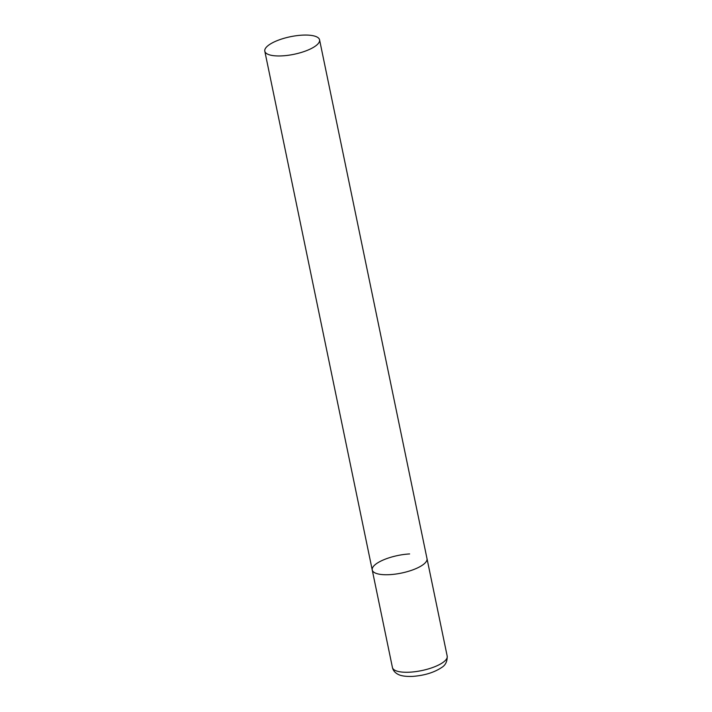 <?xml version="1.0" encoding="UTF-8"?>
<svg xmlns="http://www.w3.org/2000/svg" width="712" height="712" viewBox="0 0 712 712"><rect width="100%" height="100%" fill="white"/><g stroke="black" fill="none" stroke-linecap="round" stroke-linejoin="round"><path stroke-width="1.07" d="M319.572 39.845A27.964 8.962 -11.7 0 0 296.379 35.707A27.964 8.962 -11.7 0 0 266.626 46.912A27.964 8.962 -11.7 0 0 264.802 51.184A27.964 8.962 -11.7 0 0 287.986 55.322A27.964 8.962 -11.7 0 0 317.739 44.117A27.964 8.962 -11.7 0 0 319.572 39.845L447.198 656.153A27.964 8.962 168.3 0 1 409.809 672.181A27.964 8.962 168.3 0 1 392.428 667.5L372.234 569.965A27.964 8.962 -11.7 0 0 395.418 574.103A27.964 8.962 -11.7 0 0 425.171 562.898A27.964 8.962 -11.7 0 0 427.004 558.626A27.964 8.962 168.3 0 1 389.606 574.655A27.964 8.962 168.3 0 1 372.234 569.965A27.964 8.962 168.3 0 1 409.623 553.936M447.198 656.153C447.35 661.395 445.516 665.168 441.707 667.473C434.08 672.546 424.37 675.519 412.577 676.4C403.526 676.756 399.637 675.19 398.15 674.38C394.991 672.778 393.077 670.481 392.428 667.5M372.234 569.965L264.802 51.184"/></g></svg>
